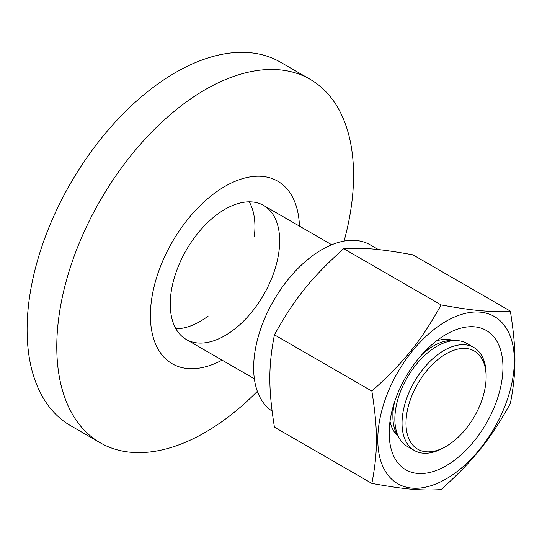 <?xml version="1.0" encoding="UTF-8"?>
<svg xmlns="http://www.w3.org/2000/svg" width="542" height="542" viewBox="0 0 542 542"><rect width="100%" height="100%" fill="white"/><g stroke="black" fill="none" stroke-linecap="round" stroke-linejoin="round"><path stroke-width="0.81" d="M170.249 304.048A77.371 44.668 -60 0 1 204.022 226.19A77.371 44.668 -60 0 1 263.642 205.459A77.371 44.668 -60 0 1 263.642 294.801A77.371 44.668 -60 0 1 186.272 339.468A77.371 44.668 -60 0 1 170.249 304.048M175.94 328.811A77.371 44.668 120 0 0 208.209 316.067M254.347 236.163A77.371 44.668 120 0 0 249.245 201.841M344.089 241.088A209.862 121.164 120 0 0 353.567 175.371A209.862 121.164 120 0 0 310.099 79.295A209.862 121.164 120 0 0 148.386 135.52A209.862 121.164 120 0 0 56.781 346.717A209.862 121.164 120 0 0 100.243 442.787A209.862 121.164 120 0 0 257.348 391.324M310.099 79.295L280.424 62.161A209.862 121.164 120 0 0 118.705 118.386A209.862 121.164 120 0 0 27.1 329.583A209.862 121.164 120 0 0 70.562 425.653L100.243 442.787M299.455 226.136A105.433 60.873 120 0 0 223.521 187.227A105.433 60.873 120 0 0 150.405 315.505A105.433 60.873 120 0 0 222.084 360.145M414.352 450.47L407.178 446.33A59.457 34.329 -60 0 1 400.497 440.131A59.457 34.329 -60 0 1 399.772 439.04A59.457 34.329 -60 0 1 407.178 377.666A59.457 34.329 -60 0 1 456.628 340.572A59.457 34.329 -60 0 1 466.635 343.337L473.816 347.483A59.457 34.329 120 0 0 418.492 375.24A59.457 34.329 120 0 0 407.672 444.271A59.457 34.329 120 0 0 414.352 450.47A59.457 34.329 120 0 0 444.088 447.523L446.066 446.384A56.659 32.716 -60 0 1 411.364 443.281A56.659 32.716 -60 0 1 435.693 361.419A56.659 32.716 -60 0 1 486.127 376.988A56.659 32.716 -60 0 1 446.066 446.384M456.628 340.572L452.59 340.423A57.479 33.184 120 0 0 433.525 345.952A57.479 33.184 120 0 0 421.798 354.719M394.61 401.805A57.479 33.184 120 0 0 392.882 416.351A57.479 33.184 120 0 0 397.632 435.619L399.772 439.04M486.127 376.988L486.127 374.705A59.457 34.329 120 0 0 480.497 353.682A59.457 34.329 120 0 0 473.816 347.483M433.525 345.952L430.192 347.876A52.764 30.467 120 0 0 424.901 351.365M393.262 406.168A52.764 30.467 120 0 0 392.882 412.496L392.882 416.351M390.01 421.29A55.386 31.978 120 0 0 394.427 432.082A55.386 31.978 120 0 0 397.713 435.754M452.746 340.43A55.386 31.978 120 0 0 436.371 340.993M495.327 338.838A80.446 46.443 -60 0 1 474.507 440.585A80.446 46.443 -60 0 1 396.798 461.405A80.446 46.443 -60 0 1 389.176 432.963A80.446 46.443 -60 0 1 446.059 334.434A80.446 46.443 -60 0 1 495.327 338.838M441.113 304.929C473.708 310.823 489.995 312.273 510.368 311.115C516.472 349.949 516.472 371.67 510.368 403.451C489.995 439.914 473.708 460.185 441.113 489.595C420.748 490.761 404.454 489.304 371.866 483.41C377.977 451.628 377.977 429.908 371.866 391.08C404.454 361.663 420.748 341.399 441.113 304.929L343.669 248.67C311.081 278.087 294.794 298.351 274.421 334.82C268.31 366.595 268.31 388.316 274.421 427.15L371.866 483.41M386.934 394.84A96.557 55.745 120 0 0 411.927 488.105A96.557 55.745 120 0 0 505.191 405.402A96.557 55.745 120 0 0 480.198 312.138A96.557 55.745 120 0 0 386.934 394.84M510.368 311.115L412.923 254.855C380.335 248.961 364.041 247.511 343.669 248.67M371.866 391.08L274.421 334.82M378.431 249.605L370.172 244.835A96.537 55.738 120 0 0 262.789 323.161A96.537 55.738 120 0 0 272.07 411.073M186.272 339.468L254.354 378.777M263.642 205.459L331.724 244.767"/></g></svg>

